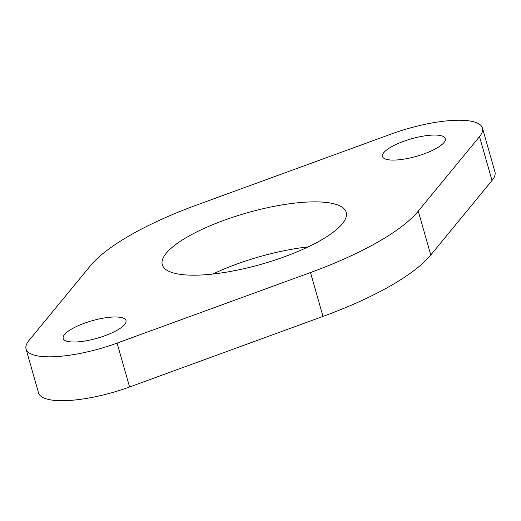<?xml version="1.0" encoding="UTF-8"?>
<svg xmlns="http://www.w3.org/2000/svg" width="521" height="521" viewBox="0 0 521 521"><rect width="100%" height="100%" fill="white"/><g stroke="black" fill="none" stroke-linecap="round" stroke-linejoin="round"><path stroke-width="0.78" d="M71.983 328.816A32.667 9.111 -15.9 0 0 63.178 338.442A32.667 9.111 -15.9 0 0 83.914 341.17A32.667 9.111 -15.9 0 0 117.199 330.177A32.667 9.111 -15.9 0 0 126.004 320.545A32.667 9.111 -15.9 0 0 105.268 317.823A32.667 9.111 -15.9 0 0 71.983 328.816M391.297 146.889A32.667 9.111 -15.9 0 0 382.492 156.521A32.667 9.111 -15.9 0 0 403.228 159.244A32.667 9.111 -15.9 0 0 436.52 148.251A32.667 9.111 -15.9 0 0 445.325 138.619A32.667 9.111 -15.9 0 0 424.589 135.896A32.667 9.111 -15.9 0 0 391.297 146.889M188.068 236.547A95.617 26.675 -15.9 0 0 162.291 264.727A95.617 26.675 -15.9 0 0 222.995 272.704A95.617 26.675 -15.9 0 0 320.435 240.52A95.617 26.675 -15.9 0 0 346.211 212.34A95.617 26.675 -15.9 0 0 285.508 204.356A95.617 26.675 -15.9 0 0 188.068 236.547M130.927 234.834A178.169 49.71 -15.9 0 0 91.729 264.18L29.58 339.757A71.266 19.883 -15.9 0 0 26.05 349.018A71.266 19.883 -15.9 0 0 117.088 343.098L310.496 272.535A178.169 49.71 -15.9 0 0 418.265 211.135L479.515 136.613A71.266 19.883 -15.9 0 0 482.453 128.042A71.266 19.883 -15.9 0 0 389.61 134.633L193.506 206.192A178.169 49.71 -15.9 0 0 130.927 234.834M26.05 349.018L38.547 392.899A71.266 19.883 -15.9 0 0 129.592 386.979L322.994 316.416A178.169 49.71 -15.9 0 0 430.769 255.016L492.013 180.494A71.266 19.883 -15.9 0 0 494.95 171.923L482.453 128.042M308.171 246.895A95.617 26.675 -15.9 0 0 212.829 274.053M418.265 211.135L430.769 255.016M310.496 272.535L322.994 316.416M479.515 136.613L492.013 180.494M117.088 343.098L129.592 386.979"/></g></svg>
